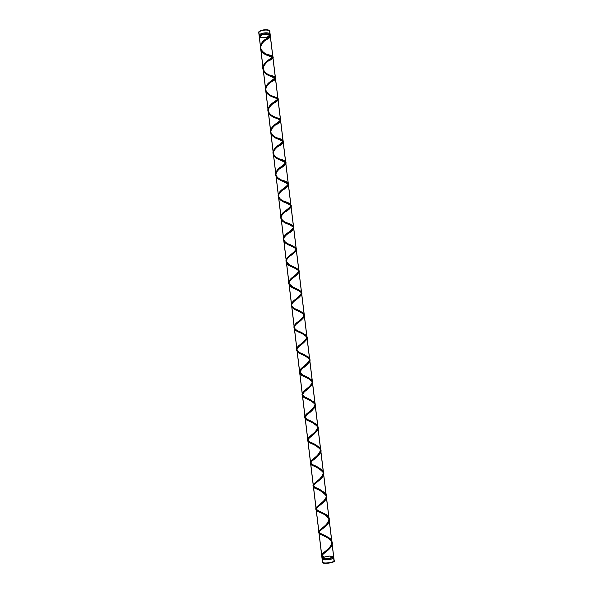 <?xml version="1.0" encoding="UTF-8"?>
<svg xmlns="http://www.w3.org/2000/svg" width="593" height="593" viewBox="0 0 593 593"><rect width="100%" height="100%" fill="white"/><g stroke="black" fill="none" stroke-linecap="round" stroke-linejoin="round"><path stroke-width="0.89" d="M333.955 560.429L334.104 560.704C334.622 562.505 322.481 563.98 322.562 562.097L322.636 561.801M322.629 561.704L322.466 562.112C322.392 564.017 334.726 562.527 334.193 560.689L333.941 560.333M269.533 35.461L270.341 35.921L265.849 39.049C263.136 40.865 261.387 43.141 260.616 45.861M266.939 54.297L272.869 56.728L268.155 60.19C265.516 62.02 263.833 64.229 263.114 66.816M269.192 74.926L275.419 77.639L270.475 81.441C267.91 83.272 266.294 85.422 265.634 87.883M271.468 95.651L272.098 95.94C275.604 97.148 277.561 98.053 277.976 98.653C277.717 99.342 275.997 100.728 272.802 102.811C270.319 104.635 268.77 106.718 268.162 109.06M273.758 116.487L274.366 116.777C278.021 118.066 280.081 119.067 280.541 119.771C280.267 120.579 278.465 122.084 275.137 124.285C272.743 126.094 271.26 128.11 270.704 130.327M276.064 137.428L276.649 137.709C280.452 139.081 282.609 140.178 283.128 141.001C282.817 141.927 280.941 143.55 277.494 145.871C275.182 147.664 273.766 149.606 273.254 151.712M278.384 158.464L278.94 158.739C282.891 160.192 285.151 161.392 285.722 162.334C285.381 163.394 283.432 165.143 279.859 167.574C277.635 169.331 276.286 171.207 275.827 173.193M280.726 179.612L281.245 179.879C285.337 181.406 287.694 182.703 288.331 183.771C287.961 184.972 285.93 186.847 282.238 189.389L280.378 191.168M283.083 200.871L283.558 201.116C287.783 202.717 290.251 204.118 290.955 205.319C290.548 206.668 288.435 208.669 284.625 211.323L282.861 213.028M285.455 222.234L285.885 222.464C290.244 224.132 292.816 225.636 293.587 226.971C293.142 228.483 290.955 230.61 287.027 233.36L285.366 234.998M287.85 243.716L288.22 243.908C292.712 245.643 295.388 247.251 296.233 248.741C295.751 250.416 293.483 252.677 289.443 255.516L287.887 257.065M290.259 265.301L290.57 265.471C295.188 267.258 297.968 268.97 298.902 270.616C298.361 272.476 296.018 274.863 291.875 277.783L290.422 279.244M292.683 286.997L292.935 287.138C297.671 288.976 300.555 290.8 301.57 292.608C300.985 294.654 298.568 297.175 294.313 300.169L292.972 301.533M295.121 308.812L295.307 308.916C300.162 310.791 303.142 312.726 304.261 314.713C303.616 316.951 301.118 319.605 296.767 322.674L294.18 326.573M297.582 330.738L297.693 330.805C302.652 332.71 305.743 334.756 306.966 336.928C306.262 339.381 303.683 342.168 299.228 345.289L296.863 348.921M296.871 349.41C297.093 350.656 298.168 351.79 300.088 352.805C305.15 354.74 308.345 356.89 309.687 359.254C308.909 361.938 306.247 364.858 301.711 368.016L300.725 369.039M300.132 369.832L299.561 371.796L302.497 374.917C307.648 376.866 310.954 379.127 312.415 381.699C311.555 384.62 308.82 387.674 304.202 390.861M302.786 392.514L302.274 394.308L304.921 397.154C310.154 399.096 313.571 401.468 315.157 404.256C314.216 407.435 311.399 410.623 306.7 413.825L305.981 414.596M305.454 415.308L304.995 416.923L307.352 419.496C312.659 421.438 316.18 423.913 317.922 426.938C316.877 430.385 313.971 433.713 309.22 436.908L308.634 437.538M308.138 438.205L307.73 439.665L309.805 441.963C315.165 443.875 318.789 446.462 320.694 449.731C319.531 453.475 316.551 456.936 311.748 460.109L311.303 460.591M310.843 461.221L310.48 462.525L307.849 440.614L309.902 442.897C314.631 444.676 318.204 447.018 320.62 449.917M319.39 447.315L320.998 449.954C321.88 454.572 309.59 460.012 310.243 462.814L311.673 460.19C316.521 456.291 325.038 450.065 318.256 446.381C325.038 450.065 316.521 456.291 311.673 460.19C309.872 461.903 310.043 463.355 312.185 464.556L312.407 464.63C317.7 466.506 321.369 469.189 323.393 472.673C321.376 469.159 317.715 466.476 312.4 464.593L310.628 462.77L312.407 464.63C317.766 466.483 321.465 469.152 323.481 472.643C322.184 476.705 319.123 480.3 314.29 483.421L313.986 483.755M313.556 484.348L313.252 485.519L310.599 463.481L312.37 465.49C317.129 467.232 320.813 469.671 323.407 472.814M314.861 487.327C320.264 489.129 324.075 491.916 326.283 495.681C327.054 499.662 319.464 504.228 316.847 506.859L316.692 507.037M316.291 507.586L316.025 508.601L313.363 486.46L314.839 488.195C319.612 489.892 323.4 492.435 326.209 495.822M317.337 510.15C320.576 512.041 328.833 514.62 329.1 518.831C329.93 523.145 321.747 527.948 319.419 530.431L319.419 530.431M319.041 530.943L318.819 531.817L319.723 533.011M319.827 533.092C322.792 534.901 331.643 537.554 331.932 542.106C332.799 546.672 324.371 551.616 322.155 553.936M321.814 554.411L322.236 556.064M323.163 556.657L322.325 556.101M269.704 32.281L269.822 31.666C269.748 28.709 258.155 30.117 258.793 33L259.059 33.571M268.822 38.078L265.946 39.924C270.401 37.648 271.483 36.388 269.192 36.121L270.423 36.914M267.68 55.431L267.695 55.453C259.4 53.14 258.348 44.171 265.953 39.901L265.953 39.901C262.454 42.251 260.69 45.098 260.653 48.47C261.476 51.695 263.818 54.007 267.68 55.431L272.936 57.795M271.12 59.152L268.251 61.072C264.878 63.392 263.188 66.149 263.166 69.337C263.929 72.39 266.183 74.636 269.926 76.067L275.523 78.513L277.976 98.653M273.44 80.352L270.571 82.331C267.317 84.636 265.694 87.29 265.686 90.306C266.398 93.19 268.562 95.362 272.187 96.807C275.708 98.015 277.665 98.92 278.08 99.528L277.976 99.913M275.767 101.655L272.899 103.701C269.771 105.977 268.214 108.541 268.221 111.38C268.874 114.108 270.957 116.198 274.463 117.644C278.124 118.934 280.192 119.942 280.652 120.653L283.128 141.001M278.102 123.085L275.241 125.182C272.231 127.428 270.749 129.882 270.771 132.558C271.372 135.13 273.366 137.139 276.746 138.584C280.556 139.955 282.72 141.06 283.232 141.883L283.046 142.49M280.459 144.625L277.591 146.775C274.715 148.976 273.299 151.334 273.336 153.846C273.892 156.27 275.789 158.19 279.036 159.621C282.994 161.074 285.255 162.274 285.826 163.223L288.331 183.771M282.831 166.292L279.955 168.479C277.213 170.628 275.856 172.882 275.908 175.239C276.42 177.515 278.228 179.353 281.341 180.761C285.433 182.296 287.805 183.593 288.443 184.66L288.154 185.535M285.203 188.07L282.335 190.301C279.718 192.391 278.436 194.534 278.495 196.735C278.962 198.87 280.682 200.627 283.654 202.005C287.887 203.607 290.355 205.015 291.059 206.216L290.726 207.231M269.326 35.951L270.682 36.558C271.031 36.959 259.319 41.955 260.371 48.292C260.661 51.161 263.107 53.548 267.695 55.453C274.403 56.468 274.589 58.336 268.258 61.049C261.15 67.009 261.713 72.027 269.941 76.089C276.998 77.275 277.213 79.351 270.571 82.308C263.737 88.068 264.278 92.901 272.194 96.822C279.607 98.179 279.844 100.469 272.891 103.679C266.339 109.223 266.857 113.886 274.463 117.659C282.224 119.193 282.483 121.691 275.234 125.167C268.948 130.497 269.452 134.967 276.738 138.592C284.855 140.304 285.137 143.024 277.583 146.767C271.579 151.867 272.061 156.159 279.021 159.628C287.494 161.518 287.805 164.469 279.94 168.479C274.225 173.356 274.685 177.448 281.319 180.769C290.147 182.844 290.481 186.024 282.312 190.301C276.887 194.949 277.324 198.848 283.632 202.005C292.809 204.281 293.164 207.691 284.699 212.235C282.238 214.251 281.03 216.289 281.097 218.35C281.519 220.344 283.15 222.012 285.982 223.353C290.348 225.021 292.92 226.533 293.698 227.875L293.305 229.046M290.007 231.974L287.131 234.279C284.781 236.222 283.639 238.156 283.713 240.069C284.099 241.929 285.633 243.508 288.317 244.805C292.816 246.54 295.492 248.156 296.344 249.646L295.892 250.995M292.416 254.108L289.547 256.443C287.331 258.303 286.263 260.119 286.337 261.898C286.686 263.626 288.131 265.115 290.666 266.368C294.654 267.999 297.367 269.526 298.813 270.949M298.924 271.179L298.494 273.047M294.847 276.353L291.971 278.717C289.895 280.489 288.902 282.194 288.976 283.839C289.295 285.441 290.644 286.842 293.031 288.042C297.137 289.718 299.962 291.348 301.496 292.927M301.607 293.187L301.111 295.232M297.301 298.709L294.417 301.103C292.475 302.786 291.548 304.379 291.63 305.892C291.912 307.374 293.172 308.679 295.403 309.82C299.628 311.547 302.556 313.274 304.187 315.009M299.747 321.198L296.871 323.608C295.077 325.186 294.217 326.669 294.298 328.055C294.551 329.419 295.714 330.635 297.79 331.717C302.756 333.629 305.855 335.675 307.078 337.854L306.359 339.959M302.215 343.799L299.332 346.23C297.686 347.706 296.9 349.069 296.982 350.337C297.204 351.582 298.272 352.709 300.184 353.724C304.624 355.503 307.767 357.438 309.613 359.521M304.706 366.511L301.815 368.965L299.68 372.73L302.6 375.843C307.13 377.645 310.376 379.676 312.341 381.944M307.189 389.364L304.305 391.817L302.386 395.242L305.024 398.073C309.635 399.882 312.985 402.017 315.091 404.485M309.702 412.32L306.803 414.781L305.106 417.872L307.456 420.43C312.133 422.231 315.602 424.469 317.848 427.145M312.229 435.388L309.324 437.871L307.849 440.614M314.75 458.597L311.851 461.072L310.599 463.481M317.299 481.909L314.394 484.392L313.363 486.46M319.879 505.332L316.951 507.838L316.143 509.565L317.329 511.025C320.39 512.908 328.663 515.406 329.182 519.572M322.436 528.897L319.523 531.41L318.938 532.788L319.827 533.967C322.592 535.783 331.487 538.348 332.021 542.869M325.016 552.58L322.11 555.115L321.747 556.13L323.103 557.531M259.037 33.416L258.874 32.986C258.251 30.147 269.667 28.768 269.733 31.674L270.252 35.936L266.657 38.515M265.834 39.094C263.448 40.724 261.787 42.755 260.861 45.187M260.638 47.596C261.454 50.798 263.759 53.111 267.562 54.534L272.787 56.743L268.147 60.227C265.82 61.872 264.226 63.851 263.359 66.171M263.144 68.454C263.9 71.494 266.131 73.732 269.822 75.178L275.33 77.653L270.467 81.478L265.857 87.282M265.671 89.417C266.368 92.3 268.51 94.465 272.091 95.918C275.545 97.126 277.48 98.045 277.887 98.668C277.643 99.372 275.945 100.758 272.802 102.834L268.377 108.475M268.206 110.491C268.851 113.211 270.905 115.301 274.366 116.754C277.969 118.044 280 119.06 280.459 119.786C280.185 120.601 278.413 122.114 275.152 124.308L270.912 129.778M276.657 137.687L276.664 137.724C273.321 136.271 271.357 134.27 270.756 131.698C271.349 134.233 273.321 136.242 276.657 137.687C280.407 139.066 282.535 140.17 283.039 141.008C282.742 141.949 280.897 143.58 277.509 145.893L273.455 151.193M273.321 152.972C273.884 155.381 275.76 157.301 278.955 158.724C282.846 160.184 285.07 161.385 285.633 162.341C285.307 163.416 283.395 165.165 279.889 167.589L276.019 172.696M281.23 179.924C290.044 181.992 290.37 185.157 282.224 189.426C290.37 185.157 290.044 181.992 281.23 179.924C278.451 178.663 276.672 177.04 275.893 175.046C276.672 177.04 278.451 178.663 281.23 179.924L281.275 179.901C278.206 178.493 276.412 176.662 275.893 174.394C276.427 176.64 278.221 178.471 281.267 179.864C285.292 181.399 287.62 182.703 288.242 183.778C287.887 184.994 285.893 186.862 282.268 189.397L281.853 189.767M283.543 201.16C292.705 203.421 293.061 206.816 284.603 211.36C293.061 206.816 292.705 203.421 283.543 201.16C280.897 199.93 279.207 198.396 278.48 196.535C279.207 198.396 280.897 199.93 283.543 201.16L283.595 201.138C280.674 199.774 278.969 198.032 278.488 195.912C278.984 198.01 280.689 199.745 283.595 201.109C287.753 202.71 290.177 204.118 290.866 205.326C290.474 206.683 288.406 208.684 284.67 211.316L284.284 211.664M285.863 222.501C295.373 224.955 295.759 228.587 287.005 233.405C295.759 228.587 295.373 224.955 285.863 222.501C283.358 221.315 281.764 219.855 281.075 218.128C281.764 219.855 283.358 221.315 285.863 222.501L285.93 222.494C283.157 221.159 281.549 219.514 281.089 217.542C281.564 219.499 283.172 221.137 285.93 222.457C290.214 224.124 292.742 225.636 293.498 226.986C293.068 228.498 290.933 230.625 287.079 233.353L286.73 233.664M288.191 243.945L291.452 245.465L288.191 243.945C285.833 242.804 284.329 241.433 283.691 239.831C284.329 241.433 285.833 242.804 288.191 243.945L288.28 243.945C285.663 242.663 284.136 241.114 283.706 239.283C284.151 241.092 285.678 242.641 288.272 243.908C292.69 245.643 295.314 247.259 296.144 248.749C295.677 250.431 293.461 252.677 289.503 255.501L289.443 255.553M294.513 267.369L290.54 265.501L293.817 267.05L290.54 265.501L286.315 261.646L290.637 265.508C288.176 264.278 286.745 262.825 286.337 261.135C286.76 262.803 288.191 264.256 290.629 265.471C295.166 267.258 297.894 268.977 298.813 270.63C298.294 272.483 296.003 274.863 291.934 277.761L291.867 277.828M292.898 287.168L296.189 288.739L292.898 287.168L288.961 283.573L293.001 287.182C290.703 286.011 289.362 284.647 288.984 283.098C289.377 284.633 290.718 285.982 293.001 287.145C297.656 288.976 300.488 290.807 301.489 292.616C300.925 294.662 298.553 297.167 294.38 300.147L294.313 300.214M299.272 310.865L295.262 308.938C290.629 306.588 290.296 303.683 294.269 300.228C300.651 296.218 302.63 293.068 300.206 290.792C302.63 293.068 300.651 296.218 294.269 300.228C290.296 303.683 290.629 306.588 295.262 308.938L295.388 308.96C293.157 307.811 291.897 306.492 291.615 304.995C291.904 306.462 293.164 307.782 295.381 308.923C300.147 310.806 303.082 312.733 304.172 314.72C303.557 316.959 301.111 319.597 296.841 322.636L296.767 322.711M296.685 322.785L294.313 326.261M297.775 330.82L297.782 330.857C295.699 329.767 294.536 328.529 294.284 327.158C294.543 328.507 295.707 329.73 297.775 330.82C302.652 332.725 305.684 334.763 306.877 336.935C306.203 339.381 303.683 342.146 299.317 345.245L296.989 348.632M296.96 349.396C297.189 350.656 298.264 351.797 300.184 352.828C305.158 354.755 308.293 356.904 309.59 359.262C308.849 361.93 306.255 364.828 301.8 367.964M300.599 369.269L299.658 371.789L302.6 374.946C307.663 376.889 310.902 379.149 312.326 381.707C311.51 384.612 308.834 387.644 304.298 390.809M303.223 391.988L302.363 394.293L305.032 397.184C310.176 399.133 313.519 401.491 315.068 404.27C314.171 407.421 311.414 410.586 306.811 413.766M305.862 414.818L305.084 416.916L307.478 419.533C312.689 421.475 316.143 423.943 317.833 426.945C316.832 430.362 314.001 433.661 309.338 436.833M308.523 437.753L307.819 439.658L309.931 442C315.202 443.92 318.76 446.499 320.605 449.739C319.501 453.445 316.588 456.869 311.874 460.027M311.192 460.805L310.576 462.51L307.826 439.695L309.939 442.037C315.194 443.957 318.752 446.529 320.605 449.761L318.056 428.806M320.835 451.644L323.393 472.658C322.162 476.661 319.175 480.226 314.423 483.339M313.882 483.97L313.341 485.489L314.883 487.298C320.22 489.129 323.986 491.923 326.194 495.689C326.951 499.617 319.627 504.132 316.988 506.77M316.595 507.245L316.121 508.586L317.381 510.128C320.546 512.041 328.744 514.628 329.011 518.845C328.174 522.863 325.394 526.339 320.68 529.252M319.323 530.631L318.915 531.81L319.886 533.077C322.785 534.916 331.546 537.577 331.843 542.121C332.717 546.731 324.193 551.69 322.155 554.01M322.066 554.129L321.725 555.144L322.407 556.138M269.733 31.674L269.682 32.126M270.378 36.944L270.26 35.965L268.673 37.27M265.834 39.123L260.913 45.068M263.003 67.246L260.638 47.625C261.454 50.835 263.766 53.148 267.569 54.571L272.787 56.772L268.147 60.264L263.403 66.06M265.531 88.253L263.151 68.492C263.907 71.531 266.131 73.769 269.822 75.207L275.337 77.683L270.475 81.508L265.901 87.178M268.073 109.371L265.671 89.454C266.376 92.33 268.518 94.495 272.091 95.947C275.552 97.156 277.487 98.075 277.887 98.697C277.643 99.402 275.953 100.795 272.81 102.871L268.421 108.371M270.623 130.593L268.206 110.52C268.859 113.241 270.912 115.331 274.374 116.784C277.976 118.081 280.007 119.089 280.459 119.816C280.192 120.638 278.421 122.151 275.159 124.345L270.949 129.682M276.664 137.724C280.407 139.096 282.535 140.207 283.046 141.045C282.742 141.986 280.904 143.617 277.517 145.922L273.492 151.104M275.767 173.312L273.321 152.979C273.87 155.403 275.752 157.33 278.962 158.761C282.846 160.214 285.077 161.422 285.641 162.378C285.315 163.446 283.395 165.195 279.889 167.619L276.049 172.607M281.275 179.901C285.3 181.428 287.62 182.733 288.25 183.815C287.887 185.023 285.9 186.899 282.275 189.434L278.621 194.237M283.595 201.138C287.753 202.747 290.177 204.155 290.866 205.363C290.481 206.72 288.413 208.721 284.67 211.353L281.208 215.963M285.93 222.494C290.222 224.161 292.742 225.674 293.505 227.023C293.075 228.535 290.933 230.655 287.079 233.39L283.802 237.793M288.28 243.945C292.69 245.68 295.321 247.288 296.152 248.786C295.685 250.468 293.468 252.714 289.503 255.539L286.419 259.741M290.637 265.508C295.173 267.295 297.901 269.014 298.813 270.667C298.301 272.521 296.011 274.9 291.941 277.798L289.043 281.786M293.001 287.182C297.664 289.013 300.488 290.837 301.489 292.653C300.925 294.691 298.561 297.204 294.387 300.177L291.682 303.95M295.388 308.96C300.154 310.836 303.082 312.77 304.179 314.757C303.564 316.996 301.118 319.634 296.848 322.674L294.336 326.217M297.782 330.857C302.652 332.762 305.684 334.8 306.885 336.972C306.203 339.418 303.683 342.183 299.324 345.282L297.011 348.588M296.96 349.433C297.189 350.693 298.264 351.834 300.184 352.857C305.143 354.792 308.278 356.927 309.598 359.284M307.448 363.161L301.807 368.001M300.866 368.979L299.658 371.826L302.608 374.984C307.648 376.926 310.895 379.172 312.326 381.729L312.333 381.759M310.02 385.924L304.305 390.846M303.475 391.721L302.363 394.33L305.039 397.214C310.169 399.163 313.512 401.52 315.068 404.285L312.541 383.478M312.607 408.814L306.818 413.803M306.099 414.566L305.091 416.953L307.478 419.57C312.681 421.504 316.128 423.973 317.833 426.967M315.202 431.823L309.338 436.871M308.738 437.523L307.826 439.695M320.605 449.776C319.501 453.482 316.595 456.906 311.874 460.064M311.392 460.598L310.576 462.547L313.341 485.489M323.393 472.695C322.169 476.698 319.182 480.263 314.431 483.377M314.068 483.777L313.341 485.526L314.89 487.335C320.205 489.158 323.978 491.953 326.194 495.704C326.951 499.654 319.627 504.169 316.996 506.807M316.766 507.067L316.121 508.624L317.381 510.165C320.554 512.078 328.752 514.665 329.011 518.882C328.707 522.174 326.491 525.19 322.362 527.933M319.471 530.476L318.915 531.847L319.894 533.114C322.792 534.953 331.554 537.614 331.85 542.158C331.502 545.693 329.204 548.836 324.957 551.601M322.207 553.995L321.725 555.181L323.934 557.064M269.504 35.587L270.623 36.129C270.971 36.521 259.26 41.525 260.32 47.863C260.831 54.304 273.336 56.246 273.158 56.928C273.536 57.528 261.787 62.554 262.832 68.729L263.44 70.641M263.655 71.012C266.524 75.763 275.864 76.912 275.708 77.846L275.708 77.846C276.101 78.647 264.33 83.695 265.353 89.691L265.938 91.53M266.146 91.878C268.97 96.54 278.406 97.756 278.258 98.861C278.695 99.869 266.88 104.939 267.888 110.765L268.451 112.522M268.644 112.855C271.424 117.414 280.956 118.704 280.83 119.979C281.29 121.194 269.459 126.287 270.438 131.935L270.979 133.625M271.164 133.936C273.899 138.391 283.521 139.755 283.417 141.208C283.899 142.631 272.031 147.746 272.995 153.224L273.521 154.825M273.692 155.129C276.375 159.48 286.093 160.911 286.011 162.541C286.523 164.179 274.626 169.316 275.567 174.616L276.071 176.151M276.242 176.432C278.88 180.665 288.687 182.17 288.621 183.978C289.162 185.839 277.235 190.998 278.154 196.113L278.636 197.573M278.799 197.84C281.386 201.961 291.289 203.532 291.245 205.526C291.808 207.602 279.852 212.783 280.756 217.72L281.223 219.114M281.371 219.358C283.914 223.361 293.898 225.006 293.883 227.186C294.469 229.484 282.49 234.687 283.365 239.439L283.817 240.758M283.958 240.995C287.145 243.745 290.837 245.85 295.047 247.311M295.766 247.807L296.53 248.956C297.152 251.469 285.137 256.695 285.996 261.261L286.426 262.521M286.56 262.736C289.643 265.368 293.313 267.458 297.567 269.007M298.353 269.548L299.191 270.831C299.843 273.573 287.798 278.821 288.635 283.202L289.043 284.395M289.176 284.596C292.156 287.101 295.803 289.169 300.102 290.8M300.947 291.4L301.867 292.823C302.549 295.788 290.474 301.066 291.289 305.247L291.682 306.381M291.8 306.566C294.15 310.057 304.483 311.962 304.557 314.92L304.557 314.927C305.262 318.122 293.157 323.422 293.95 327.41C295.885 330.249 299.628 332.68 305.187 334.704M306.173 335.416L307.263 337.143C307.997 340.567 295.87 345.889 296.633 349.685L296.633 349.692C298.479 352.353 302.178 354.725 307.745 356.816M308.797 357.579L309.983 359.477C310.747 363.131 298.583 368.475 299.324 372.085C301.088 374.568 304.743 376.881 310.302 379.023M311.429 379.854L312.711 381.922C313.504 385.813 301.311 391.187 302.037 394.59C303.712 396.902 307.322 399.156 312.874 401.35M314.075 402.224L315.461 404.478C316.284 408.614 304.053 414.01 304.758 417.213L304.758 417.213C306.359 419.362 309.924 421.549 315.446 423.773M316.729 424.721L318.219 427.16C319.071 431.534 306.818 436.952 307.493 439.954C309.012 441.933 312.526 444.053 318.041 446.314M310.243 462.814L311.132 464.586M310.554 463.57L320.628 468.959M322.066 470.027L323.785 472.873C324.697 477.728 312.378 483.199 313.008 485.793L313.008 485.793C314.372 487.446 317.781 489.425 323.237 491.723M324.749 492.85L326.587 495.904C327.529 501.011 315.187 506.504 315.787 508.89L315.787 508.89C317.077 510.388 320.428 512.285 325.846 514.591M327.447 515.777L329.404 519.06C330.383 524.42 318.004 529.942 318.582 532.114C319.79 533.455 323.089 535.271 328.463 537.577M330.153 538.829L332.243 542.343C333.244 547.947 320.843 553.491 321.391 555.448L323.622 557.205M267.606 54.623C259.297 52.317 258.244 43.326 265.864 39.056C269.963 36.899 271.194 35.691 269.556 35.439C271.194 35.691 269.963 36.899 265.864 39.056C258.244 43.326 259.297 52.317 267.606 54.623C274.3 55.638 274.485 57.499 268.162 60.197C264.56 62.658 262.862 65.564 263.077 68.914C262.862 65.564 264.56 62.658 268.162 60.197C274.485 57.499 274.3 55.638 267.606 54.623L267.569 54.571M266.383 74.11L275.76 78.276L275.701 77.846C275.159 77.179 273.21 76.319 269.845 75.259C266.442 73.969 264.211 71.953 263.151 69.233C264.211 71.953 266.442 73.969 269.845 75.259C276.894 76.438 277.101 78.506 270.475 81.456C266.983 83.909 265.36 86.719 265.605 89.891C265.36 86.719 266.983 83.909 270.475 81.456C277.101 78.506 276.894 76.438 269.845 75.259L269.822 75.207M272.105 95.992L272.098 95.977C268.814 94.695 266.672 92.76 265.679 90.188C266.672 92.76 268.814 94.695 272.105 95.992L275.234 97.2L272.091 95.947M275.278 97.215C279.407 97.956 278.577 99.824 272.802 102.826C269.437 105.257 267.88 107.963 268.14 110.958C267.88 107.963 269.437 105.257 272.802 102.826C278.577 99.824 279.407 97.956 275.278 97.215M271.12 115.717L280.882 120.416L280.83 119.979C280.867 119.415 278.71 118.363 274.366 116.828L274.366 116.806C271.201 115.524 269.148 113.663 268.206 111.239C269.148 113.663 271.201 115.524 274.366 116.828L277.517 118.089L274.366 116.754M277.561 118.103C282.046 119.015 281.238 121.083 275.137 124.308C271.898 126.702 270.415 129.318 270.69 132.135C270.415 129.318 271.898 126.702 275.137 124.308C281.238 121.083 282.046 119.015 277.561 118.103M276.642 137.754C273.603 136.464 271.638 134.678 270.756 132.402C271.638 134.678 273.603 136.464 276.642 137.754C284.751 139.459 285.033 142.172 277.487 145.9C274.374 148.257 272.958 150.763 273.254 153.424C272.958 150.763 274.374 148.257 277.487 145.9C285.033 142.172 284.751 139.459 276.642 137.754L276.649 137.739M278.932 158.783L278.94 158.776C276.019 157.508 274.151 155.803 273.321 153.676C274.151 155.803 276.019 157.508 278.932 158.783C287.39 160.673 287.694 163.609 279.844 167.604C276.864 169.917 275.523 172.318 275.827 174.809C275.523 172.318 276.864 169.917 279.844 167.604C287.694 163.609 287.39 160.673 278.932 158.783L278.962 158.761M282.224 189.426C279.37 191.672 278.102 193.97 278.421 196.313C278.102 193.97 279.37 191.672 282.224 189.426M284.603 211.36C281.89 213.539 280.697 215.726 281.023 217.92C280.697 215.726 281.89 213.539 284.603 211.36C282.238 212.983 280.956 215.111 280.756 217.72L280.8 218.113M287.005 233.405C284.425 235.517 283.298 237.593 283.632 239.639C283.298 237.593 284.425 235.517 287.005 233.405M291.474 245.472L293.446 246.354L291.474 245.472M295.121 247.281C297.212 249.097 295.307 251.855 289.414 255.561C286.968 257.592 285.922 259.564 286.263 261.461C285.922 259.564 286.968 257.592 289.414 255.561C295.307 251.855 297.212 249.097 295.121 247.281M293.831 267.058L295.87 267.984L293.831 267.058M297.656 268.985C299.917 271.023 297.975 273.973 291.838 277.835C289.532 279.777 288.554 281.638 288.91 283.402C288.554 281.638 289.532 279.777 291.838 277.835C297.975 273.973 299.917 271.023 297.656 268.985M296.204 288.747L298.301 289.718L296.204 288.747M298.583 310.547L300.74 311.555L298.583 310.547M297.642 330.827C293.357 328.641 293.046 325.942 296.722 322.733C303.342 318.582 305.358 315.239 302.756 312.704C305.358 315.239 303.342 318.582 296.722 322.733C293.046 325.942 293.357 328.641 297.642 330.827L303.193 333.496L297.693 330.835M293.261 308.412C298.857 310.799 302.645 313.126 304.617 315.387C305.321 318.589 293.216 323.889 294.009 327.877C294.224 331.961 307.159 334.081 307.322 337.602C308.056 341.034 295.922 346.356 296.693 350.152L296.633 349.692C296.708 348.084 297.56 346.631 299.183 345.348C304.083 341.264 310.057 337.328 305.321 334.719C310.057 337.328 304.083 341.264 299.183 345.348C295.811 348.313 296.1 350.804 300.036 352.828L305.647 355.541L300.184 352.857M302.437 374.939C298.857 373.079 298.598 370.795 301.652 368.083C306.603 363.976 312.993 359.647 307.893 356.838C312.993 359.647 306.603 363.976 301.652 368.083C298.598 370.795 298.857 373.079 302.437 374.939L308.115 377.697L302.608 374.984M304.854 397.169C301.629 395.472 301.392 393.396 304.142 390.935C309.109 386.829 315.958 382.077 310.473 379.06C315.958 382.077 309.109 386.829 304.142 390.935C301.392 393.396 301.629 395.472 304.854 397.169L310.584 399.956L304.921 397.154M315.128 403.84L315.52 404.952C316.336 409.088 304.113 414.485 304.817 417.687L304.758 417.213C304.305 416.894 304.935 415.782 306.64 413.899C311.607 409.83 318.952 404.626 313.06 401.394C318.952 404.626 311.607 409.83 306.64 413.899C304.202 416.116 304.417 417.983 307.285 419.51L313.067 422.327L307.478 419.57M309.731 441.978C307.218 440.614 307.026 438.946 309.153 436.982C314.075 432.979 321.977 427.286 315.654 423.832C321.977 427.286 314.075 432.979 309.153 436.982C307.026 438.946 307.218 440.614 309.731 441.978L315.558 444.817L309.939 442.037M312.185 464.556L318.056 467.41L312.185 464.556C310.043 463.355 309.872 461.903 311.673 460.19M323.393 472.006L323.845 473.347C324.756 478.21 312.437 483.688 313.067 486.267L314.216 483.51C318.93 479.759 328.144 472.962 320.872 469.041C328.144 472.962 318.93 479.759 314.216 483.51C312.733 484.97 312.874 486.216 314.653 487.261L320.568 490.122L314.89 487.335M326.172 494.955L326.647 496.385C327.588 501.5 315.239 506.993 315.847 509.372L316.766 506.956C321.273 503.405 331.294 495.993 323.496 491.812C331.294 495.993 321.273 503.405 316.766 506.956C315.602 508.164 315.728 509.202 317.129 510.076L323.081 512.952L317.381 510.165M319.627 533.011C318.589 532.306 318.493 531.476 319.33 530.527C323.519 527.244 334.511 519.149 326.12 514.702C334.511 519.149 323.519 527.244 319.33 530.527C318.493 531.476 318.589 532.306 319.627 533.011L325.609 535.894L319.894 533.114M332.265 542.588L332.295 542.817C333.303 548.436 320.895 553.988 321.45 555.938L321.91 554.24C325.587 551.297 337.817 542.469 328.767 537.695C337.817 542.469 325.587 551.297 321.91 554.24L322.132 556.056L323.904 557.079L322.414 556.175M260.32 47.863L263.159 52.814M264.041 53.459L273.21 57.365C273.588 57.966 261.839 62.991 262.884 69.166L265.545 73.48M270.571 82.331L270.571 82.308C274.129 80.062 275.864 78.713 275.76 78.276L275.76 78.276C276.16 79.084 264.382 84.132 265.405 90.129L267.94 94.25M268.748 94.858L278.317 99.298C278.747 100.313 266.939 105.384 267.94 111.202L270.356 115.131M275.241 125.182L275.234 125.167C278.399 123.129 280.281 121.55 280.882 120.416L280.889 120.416C281.341 121.639 269.504 126.732 270.49 132.38L272.78 136.116M273.514 136.686L283.469 141.645C283.951 143.083 272.083 148.198 273.047 153.669L275.226 157.219M275.923 157.76L286.063 162.986C286.575 164.632 274.678 169.768 275.619 175.061L277.68 178.419M278.354 178.945L288.68 184.423C289.214 186.291 277.287 191.45 278.206 196.557L280.163 199.737M280.793 200.234C286.256 202.71 289.755 204.622 291.296 205.979C291.867 208.054 279.911 213.235 280.808 218.172L282.646 221.167M283.254 221.649C288.754 224.117 292.312 226.111 293.935 227.638C294.528 229.936 282.542 235.139 283.424 239.891L285.159 242.715M285.73 243.167L296.077 248.489M296.285 248.719L296.589 249.408C297.204 251.929 285.203 257.154 286.048 261.713L287.679 264.367M288.22 264.797L298.716 270.289M298.939 270.549L299.25 271.29C299.895 274.033 287.85 279.288 288.687 283.654L290.214 286.137M290.726 286.545L301.37 292.193M301.607 292.49L301.926 293.283C302.6 296.255 290.526 301.526 291.341 305.714L292.772 308.026M296.693 350.152C296.811 353.554 306.796 355.6 309.383 358.565M309.679 358.965L310.035 359.944C310.799 363.605 298.635 368.95 299.383 372.552C299.48 375.777 309.42 377.778 312.074 380.906M312.392 381.343L312.77 382.389C313.564 386.288 301.37 391.654 302.089 395.057C302.171 398.118 312.051 400.075 314.787 403.359M315.461 404.478L315.52 404.952C314.498 408.266 311.577 411.557 306.737 414.826C304.313 417.027 304.528 418.888 307.382 420.407C311.977 422.179 315.461 424.366 317.833 426.982L317.833 426.99M304.817 417.687C304.876 420.57 314.698 422.475 317.5 425.922M317.863 426.449L318.278 427.635C319.13 432.008 306.877 437.426 307.552 440.429C307.589 443.141 317.359 444.995 320.235 448.605M320.62 449.168L321.05 450.428C321.932 455.046 309.657 460.494 310.302 463.289C309.924 463.474 310.584 464.2 312.281 465.461L312.281 465.461C317.203 467.225 320.946 469.715 323.504 472.94M311.429 464.816C315.432 466.439 319.279 468.633 322.977 471.391M313.067 486.267C313.067 488.647 322.718 490.389 325.735 494.303M326.372 496.178C327.773 500.284 319.59 505.184 316.87 507.897C315.721 509.09 315.839 510.121 317.233 510.988L315.847 509.372C315.824 511.574 325.409 513.256 328.5 517.318M329.426 519.305L329.463 519.542C330.442 524.909 318.063 530.431 318.641 532.596C318.597 534.627 328.122 536.242 331.287 540.453M332.25 542.402L332.295 542.825C332.414 545.004 331.331 547.146 329.056 549.251C327.455 550.89 321.829 554.796 322.014 555.189L322.229 556.975L323.081 557.546M322.333 557.02L321.45 555.938L323.192 557.464M284.729 212.235L284.699 212.235C279.555 216.653 279.978 220.359 285.952 223.353C295.484 225.822 295.863 229.461 287.101 234.287C282.246 238.46 282.646 241.966 288.287 244.805C292.097 246.362 294.721 247.763 296.152 249.016M296.226 249.127C296.426 250.861 294.187 253.3 289.51 256.45C284.951 260.386 285.329 263.692 290.629 266.368C294.573 267.977 297.301 269.474 298.82 270.868M298.939 271.09C298.939 273.01 296.604 275.552 291.934 278.732C287.672 282.424 288.028 285.522 292.986 288.035C297.049 289.695 299.888 291.289 301.496 292.831M301.622 293.083C301.548 295.203 299.131 297.879 294.373 301.125C290.407 304.572 290.74 307.471 295.358 309.813C299.532 311.51 302.474 313.215 304.187 314.905M304.32 315.187C304.165 317.514 301.667 320.331 296.819 323.63C293.157 326.832 293.468 329.523 297.738 331.702C302.771 333.629 305.899 335.682 307.137 337.877C306.351 340.352 303.735 343.139 299.28 346.253C295.922 349.21 296.211 351.693 300.132 353.71C304.505 355.466 307.663 357.364 309.605 359.395M309.746 359.736C309.427 362.531 306.759 365.614 301.755 368.994C298.709 371.7 298.968 373.975 302.534 375.829C306.996 377.6 310.265 379.594 312.333 381.81M312.489 382.181C312.066 385.228 309.316 388.452 304.239 391.847C301.503 394.301 301.741 396.369 304.95 398.059C309.487 399.838 312.859 401.928 315.076 404.337M315.231 404.745C314.705 408.058 311.874 411.416 306.737 414.826L306.803 414.781M317.996 427.427C317.351 431.029 314.438 434.521 309.249 437.908C307.144 439.865 307.33 441.518 309.828 442.875C314.705 444.676 318.337 447.063 320.717 450.043M320.776 450.22C322.073 453.741 314.935 458.152 311.777 461.117C309.983 462.822 310.154 464.267 312.281 465.461L312.37 465.49M323.563 473.14C324.912 476.935 317.285 481.59 314.32 484.444C312.845 485.897 312.985 487.135 314.75 488.165C319.679 489.877 323.533 492.472 326.313 495.963M317.329 511.025L317.233 510.996C322.318 512.656 326.298 515.436 329.189 519.335M329.285 520.661C329.108 524.827 321.495 529.164 319.434 531.469C318.611 532.41 318.708 533.233 319.723 533.93C322.384 535.716 331.213 538.177 332.028 542.61M332.117 544.033C331.895 548.569 323.652 553.061 322.014 555.189L322.11 555.115M263.314 34.631L263.87 34.564M263.715 34.809L263.255 34.728L263.715 34.809M260.016 36.647L259.371 35.877L258.978 32.889C258.363 30.11 269.548 28.753 269.622 31.607L269.956 34.372C269.889 31.548 258.696 32.904 259.311 35.662L259.964 36.551M258.622 32.845L258.615 32.763C257.955 29.806 269.867 28.36 269.941 31.392L269.948 31.481M259.074 33.69L258.63 32.934C257.977 29.969 269.889 28.531 269.963 31.562L269.719 32.4M327.002 558.243L326.543 558.391L327.002 558.243M333.548 557.479L334 560.808C334.511 562.579 322.607 564.017 322.681 562.179L322.31 559.051C322.229 560.859 334.126 559.421 333.622 557.679L333.57 557.531M334.363 560.859L334.385 560.956C334.934 562.839 322.266 564.373 322.34 562.409L322.34 562.32M333.941 560.296L334.363 560.763C334.912 562.653 322.236 564.188 322.318 562.223L322.622 561.667M299.183 345.348C295.811 348.313 296.1 350.804 300.036 352.828L304.076 354.792M306.64 413.899C304.202 416.116 304.417 417.983 307.285 419.51M314.216 483.51C312.733 484.97 312.874 486.216 314.653 487.261M316.766 506.956C315.602 508.164 315.728 509.202 317.129 510.076L321.31 512.13M321.91 554.24L322.132 556.056L323.882 557.086M267.866 37.018L269.541 35.358C269.815 32.637 259.03 33.942 259.949 36.521L259.371 35.877C258.355 33.023 270.252 31.585 269.948 34.602L269.504 35.498M269.533 35.395L269.541 35.358C270.46 35.239 269.37 35.973 266.279 37.574C256.65 37.744 261.461 36.514 259.949 36.521L261.965 37.73M266.272 37.567C259.675 37.841 258.644 36.729 263.188 34.238C269.83 33.986 270.853 35.098 266.272 37.567M329.1 556.256C323.926 556.879 322.207 557.694 323.926 558.71M332.955 556.938L333.096 557.109C337.032 559.051 319.323 561.193 322.681 558.369L322.777 558.169M323.274 557.42L323.074 557.553C320.027 560.103 336.083 558.161 332.525 556.412L332.295 556.323M329.1 556.041C334.356 556.627 333.511 557.509 326.573 558.695C321.354 558.102 322.192 557.212 329.1 556.041M258.793 33L260.379 46.165M260.653 48.47L262.944 67.506M263.166 69.337L265.471 88.513M265.686 90.306L268.014 109.623M268.221 111.38L270.564 130.838M270.771 132.558L273.136 152.164M273.336 153.846L275.715 173.601M275.908 175.239L278.302 195.134M278.495 196.735L280.912 216.786M281.097 218.35L283.528 238.549M283.713 240.069L286.16 260.416M286.337 261.898L288.806 282.401M288.976 283.839L291.459 304.476M291.63 305.892L294.128 326.654M294.298 328.055L296.826 349.025M296.982 350.337L299.561 371.796M299.68 372.73L302.274 394.308M302.386 395.242L304.995 416.923M305.106 417.872L307.73 439.665M316.143 509.565L318.819 531.817M318.938 532.788L321.628 555.159M321.747 556.13L322.466 562.112M269.822 31.666L270.341 35.921M270.445 36.788L272.869 56.728M272.995 57.766L275.419 77.639M278.08 99.528L280.541 119.771M283.232 141.883L285.722 162.334M288.443 184.66L290.955 205.319M291.059 206.216L293.587 226.971M293.698 227.875L296.233 248.741M296.344 249.646L298.902 270.616M299.013 271.527L301.578 292.608M301.733 293.935L304.261 314.713M304.431 316.069L306.966 336.928M307.137 338.306L309.687 359.254M309.857 360.67L312.415 381.699M312.593 383.145L315.157 404.256M315.343 405.731L317.922 426.938M318.1 428.442L320.694 449.731M320.88 451.28L323.481 472.643M323.674 474.252L326.283 495.681M326.484 497.342L329.1 518.831M329.315 520.558L331.932 542.106M332.154 543.892L334.193 560.689M258.874 32.986L260.483 46.336M270.756 131.698L273.188 151.897M275.893 174.394L278.354 194.838M278.488 195.912L280.963 216.475M281.089 217.549L283.58 238.223M283.706 239.29L286.211 260.075M286.337 261.142L288.85 282.038M288.984 283.113L291.511 304.12M291.615 304.995L294.18 326.313M294.284 327.158L296.893 348.847M296.967 349.433L299.65 371.789M299.658 371.826L302.363 394.293M302.371 394.33L305.084 416.916M305.091 416.953L307.819 439.658M313.341 485.526L316.121 508.586M316.121 508.624L318.915 531.81M318.915 531.847L321.725 555.144M321.725 555.181L322.562 562.097M270.386 37.033L272.787 56.743M272.787 56.772L272.913 57.81M272.928 57.877L275.33 77.653M275.337 77.683L277.887 98.668M277.895 98.697L278.035 99.854M278.035 99.883L280.459 119.786M280.459 119.816L283.039 141.008M283.046 141.045L285.633 162.341M285.641 162.378L288.242 183.778M288.25 183.815L290.866 205.326M290.866 205.363L293.498 226.986M293.505 227.023L296.152 248.749M296.152 248.786L298.813 270.63M298.813 270.667L301.489 292.616M301.489 292.653L301.659 294.069M301.681 294.21L304.172 314.72M304.179 314.757L304.357 316.21M304.372 316.358L306.877 336.935M306.885 336.972L307.063 338.455M307.085 338.61L309.598 359.262M309.694 360.092L309.783 360.826M309.805 360.989L312.326 381.707M312.429 382.574L312.518 383.308M315.179 405.175L315.268 405.901M315.291 406.079L317.826 426.945M317.944 427.894L318.033 428.62M320.724 450.732L320.813 451.451M323.519 473.688L323.6 474.4M323.63 474.608L326.194 495.689M326.32 496.764L326.409 497.475M326.439 497.69L329.011 518.845M329.019 518.882L329.145 519.965M329.248 520.795L331.843 542.121M331.85 542.158L331.984 543.277M332.087 544.144L334.104 560.704M270.49 132.38L270.438 131.942C270.326 129.378 271.89 126.835 275.137 124.308M275.619 175.024L276.219 171.651L279.844 167.604M297.13 268.636L299.25 271.29M302.089 312.266C303.475 312.926 304.298 313.808 304.557 314.92L304.617 315.387C304.758 316.944 302.156 319.694 296.819 323.63L296.871 323.608M307.085 356.304C308.219 356.645 309.183 357.698 309.983 359.469L310.035 359.936C308.82 363.175 306.062 366.192 301.755 368.994L301.815 368.965M324.808 513.849C327.099 514.843 328.633 516.585 329.404 519.06L329.463 519.542M269.548 35.454L270.682 36.558M262.832 68.729L262.877 69.099M265.353 89.691L265.405 90.129M267.888 110.765L267.932 111.143M272.995 153.224L273.047 153.669M278.154 196.113L278.206 196.565M283.365 239.439L283.424 239.891M285.996 261.261L286.041 261.676M288.635 283.202L288.687 283.654M291.289 305.247L291.341 305.714M293.95 327.41L294.002 327.84M299.324 372.085L299.383 372.552M302.037 394.59L302.089 395.057M307.493 439.954L307.552 440.429M318.582 532.114L318.641 532.596M273.158 56.928L273.21 57.365M278.265 98.861L278.317 99.298M283.417 141.208L283.469 141.645M286.011 162.541L286.063 162.986C285.693 164.142 283.654 165.973 279.94 168.479L279.955 168.479M288.621 183.978L288.68 184.423M291.245 205.526L291.296 205.979M293.883 227.186L293.935 227.638M296.53 248.956L296.589 249.408M301.867 292.823L301.926 293.283M307.263 337.143L307.322 337.602M312.719 381.966L312.77 382.389M318.226 427.197L318.278 427.635M320.998 449.954L321.05 450.428C319.812 454.327 316.721 457.892 311.777 461.117L311.851 461.072M323.785 472.873L323.845 473.347M326.595 495.956L326.647 496.385M281.341 180.761L281.319 180.769C277.82 178.671 276.427 178.3 275.619 175.061M285.982 223.353L285.952 223.353C282.579 221.278 281.475 220.937 280.808 218.172M290.666 266.368L290.629 266.368C288.361 265.501 286.834 263.952 286.048 261.713M323.763 557.138L323.074 557.553M332.525 556.412L331.746 556.175"/></g></svg>
